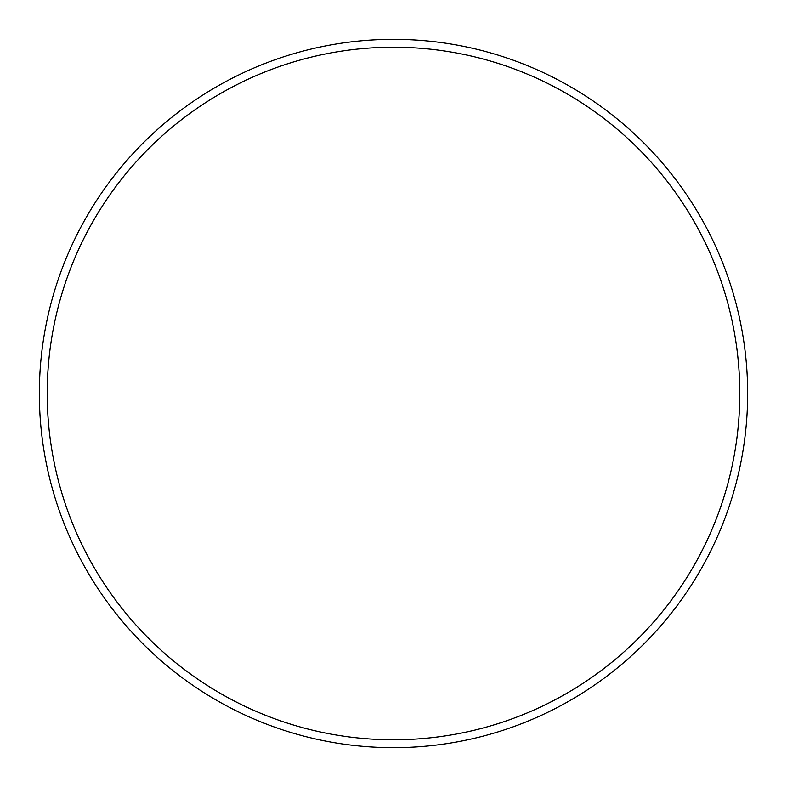 <?xml version="1.0" encoding="UTF-8"?>
<svg xmlns="http://www.w3.org/2000/svg" width="787" height="787" viewBox="0 0 787 787"><rect width="100%" height="100%" fill="white"/><g stroke="black" fill="none" stroke-linecap="round" stroke-linejoin="round"><path stroke-width="1.18" d="M739.78 393.5A346.28 346.28 0 0 0 393.5 47.22A346.28 346.28 0 0 0 47.22 393.5A346.28 346.28 0 0 0 393.5 739.78A346.28 346.28 0 0 0 739.78 393.5M39.35 393.5A354.15 354.15 0 0 1 393.5 39.35A354.15 354.15 0 0 1 747.65 393.5A354.15 354.15 0 0 1 393.5 747.65A354.15 354.15 0 0 1 39.35 393.5"/></g></svg>
